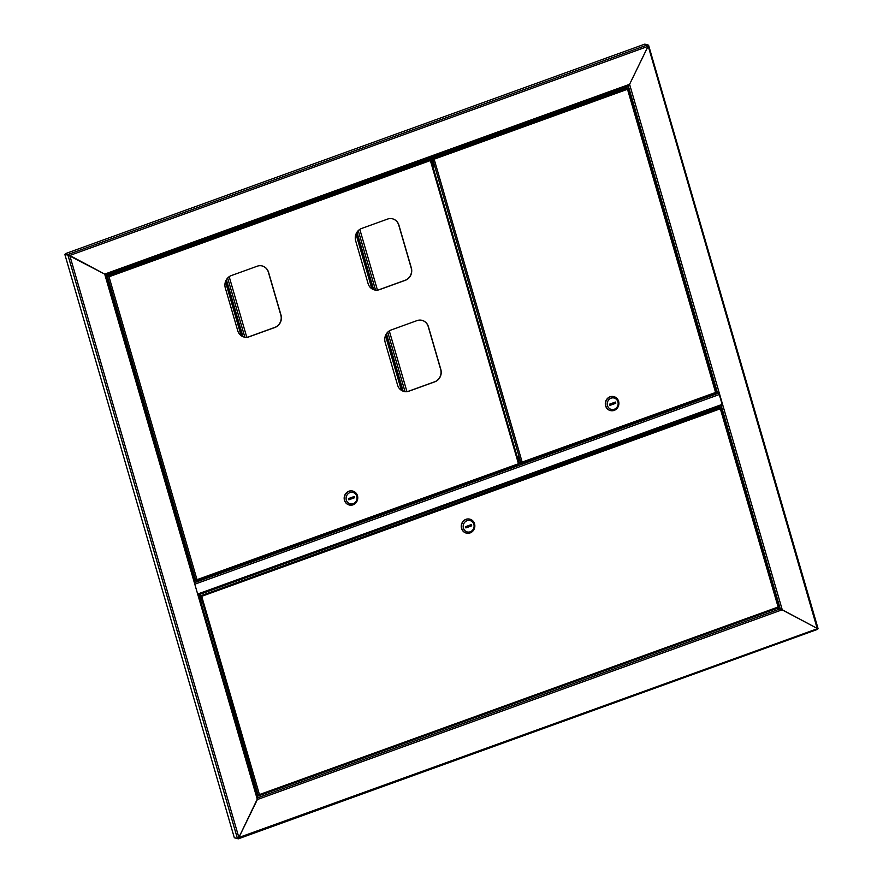 <?xml version="1.0" encoding="UTF-8"?>
<svg xmlns="http://www.w3.org/2000/svg" width="883" height="883" viewBox="0 0 883 883"><rect width="100%" height="100%" fill="white"/><g stroke="black" fill="none" stroke-linecap="round" stroke-linejoin="round"><path stroke-width="1.32" d="M427.703 158.421L427.869 158.984M238.642 837.459L238.178 838.85L238.874 837.514L818.033 628.486L817.172 628.398L818.033 628.486L817.172 628.398L647.824 44.801L644.745 44.15L65.287 253.686L104.702 274.105L629.59 84.304L628.31 85.861L629.59 84.304L719.27 393.023L715.914 392.979M69.536 255.408L68.543 254.955L69.768 255.463L648.067 46.346L629.59 84.304L648.575 45.21L818 628.508M198.498 594.855L198.057 595.429L194.392 582.813L195.176 582.35L105.817 274.801L104.702 274.105L105.817 274.823L628.31 85.861L629.59 84.304M647.824 44.801L68.366 254.337L68.543 254.955L64.878 254.514L234.337 837.79L237.417 838.442L238.874 837.514L69.768 255.463L65.287 253.686M625.705 86.821L625.937 87.649M257.328 796.3L777.404 608.232L782.018 609.634M721.058 405.904L722.934 405.639L782.239 609.756L817.172 628.398L817.636 629.314L817.172 628.398L780.252 608.84L257.759 797.779M782.239 609.756L257.361 799.545L238.874 837.514L257.814 797.989M235.021 837.934L238.278 838.839L817.713 629.314M777.404 608.232L780.252 608.84L721.301 405.948M775.064 594.513L774.314 591.941M774.744 592.901L775.285 594.038L774.744 592.901M778.044 603.299L777.647 602.195M629.436 91.766L629.027 90.651M698.983 332.659L698.232 330.076M698.674 331.048L699.215 332.174L698.674 331.048M632.062 102.296L631.312 99.713M631.742 100.684L632.283 101.81L631.742 100.684M625.837 86.777L626.102 87.693M721.632 405.694L722.934 405.639L719.27 393.023M197.847 594.712L194.58 583.453M718.883 393.145L722.437 405.396L197.947 595.032L722.437 405.396M518.122 457.769L518.718 457.549M200.485 598.464L199.911 598.674M199.05 595.716L201.832 596.279L198.841 594.965L257.693 797.802L198.785 595.065M64.878 254.514L69.768 255.463L104.702 274.105L194.392 582.813M195.176 582.35L105.761 274.834L104.702 274.105M200.54 598.575L199.944 598.784M430.164 157.527L430.749 159.525M432.891 166.512L433.663 166.236L433.067 164.216M432.217 161.269L431.036 157.218M200.717 601.422A2.119 0.684 -109.9 0 0 200.894 601.422A2.119 0.684 -109.9 0 0 200.938 599.601A2.119 0.684 -109.9 0 0 199.558 597.427M201.059 601.246A2.119 0.684 70.1 0 1 200.496 600.661M778.442 607.857L258.807 795.738L259.447 794.579L258.222 795.428L200.684 595.826L198.984 595.473M258.222 795.428L256.997 795.164M718 407.008L720.164 407.46L720.329 408.785L201.832 596.279L198.962 595.396M720.164 408.752L720.749 407.769L720.329 408.785L778.376 607.857L777.934 607.096L259.447 794.579L201.677 596.246M257.063 795.362L258.807 795.738L259.282 794.545L258.631 795.274M258.829 795.252L259.282 794.545M720.329 408.785L720.34 407.692M720.164 407.46L200.717 595.771M469.535 519.105A7.174 6.656 102 0 0 461.246 526.577A7.174 6.656 102 0 0 466.555 533.133M470.131 532.913A7.174 6.656 102 0 0 469.657 519.127A7.174 6.656 102 0 0 461.489 526.632A7.174 6.656 102 0 0 470.131 532.913M470.242 531.787A5.872 5.453 102 0 0 473.862 524.359A5.872 5.453 102 0 0 467.03 520.716A5.872 5.453 102 0 0 463.409 528.133A5.872 5.453 102 0 0 470.242 531.787M471.356 524.579L465.551 526.687L465.915 527.913L471.721 525.815L471.356 524.579M465.738 527.294L470.54 525.562L470.352 524.944M470.54 525.562L471.721 525.815M519.557 460.794A2.119 0.684 70.1 0 1 518.31 458.663A2.119 0.684 70.1 0 1 518.189 457.008M519.436 459.138A2.119 0.684 70.1 0 1 519.392 460.97A2.119 0.684 70.1 0 1 517.902 458.807A2.119 0.684 70.1 0 1 517.946 456.975A2.119 0.684 70.1 0 1 519.436 459.138M715.992 392.946L521.511 463.244L522.151 462.085L715.749 392.427M431.202 157.781L625.44 87.549L627.327 87.947L627.504 89.271L627.471 88.168M715.495 392.173L627.504 89.271L627.912 88.256L627.338 89.238M715.793 392.284L715.936 392.946L521.687 463.189M431.456 158.642L434.149 159.194L431.357 158.333M627.504 89.271L434.149 159.194L431.379 158.399M518.939 462.703L521.511 463.244L521.985 462.052L520.926 462.935L522.151 462.085L434.149 159.194L433.034 158.686M627.327 87.947L432.902 158.256L431.235 157.902M522.151 462.085L520.926 462.935L518.873 462.493M520.926 462.935L432.593 158.885L433.983 159.15M521.511 462.769L521.985 462.052M613.586 396.577A7.174 6.656 102 0 0 605.308 404.05A7.174 6.656 102 0 0 610.606 410.606M610.252 396.853A7.174 6.656 102 0 0 610.727 410.639A7.174 6.656 102 0 0 618.895 403.145A7.174 6.656 102 0 0 610.252 396.853M611.08 398.178A5.872 5.453 102 0 0 607.471 405.606A5.872 5.453 102 0 0 614.303 409.259A5.872 5.453 102 0 0 617.912 401.831A5.872 5.453 102 0 0 611.08 398.178M609.965 405.385L615.771 403.288L615.418 402.052L609.612 404.149L609.965 405.385M609.789 404.767L615.771 403.288M614.59 403.034L614.413 402.416M194.403 578.365A2.119 0.684 70.1 0 1 193.841 577.769M192.902 574.546A2.119 0.684 70.1 0 1 194.293 576.709A2.119 0.684 70.1 0 1 194.238 578.542A2.119 0.684 70.1 0 1 194.061 578.531M374.679 289.977A9.779 9.084 102 0 0 379.304 289.613L405.142 280.275A9.779 9.084 102 0 0 411.169 267.891L398.752 225.132A9.779 9.084 102 0 0 392.151 218.73M404.171 391.489A9.779 9.084 102 0 0 408.796 391.136L434.635 381.798A9.779 9.084 102 0 0 440.661 369.414L428.244 326.655A9.779 9.084 102 0 0 421.644 320.253M244.326 337.107A9.779 9.084 102 0 0 248.951 336.754L274.79 327.405A9.779 9.084 102 0 0 280.827 315.032L268.399 272.273A9.779 9.084 102 0 0 261.81 265.871M355.661 240.816L368.079 283.575A9.779 9.084 102 0 0 374.756 289.988A9.779 9.084 102 0 0 379.469 289.657L405.308 280.308A9.779 9.084 102 0 0 411.335 267.935L398.917 225.165A9.779 9.084 102 0 0 392.24 218.752A9.779 9.084 102 0 0 387.527 219.094L361.688 228.432A9.779 9.084 102 0 0 355.661 240.816M385.154 342.328L397.571 385.098A9.779 9.084 102 0 0 404.248 391.511A9.779 9.084 102 0 0 408.961 391.169L434.8 381.831A9.779 9.084 102 0 0 440.827 369.447L428.41 326.688A9.779 9.084 102 0 0 421.732 320.275A9.779 9.084 102 0 0 417.019 320.606L391.18 329.955A9.779 9.084 102 0 0 385.154 342.328M225.308 287.946L237.737 330.706A9.779 9.084 102 0 0 244.403 337.129A9.779 9.084 102 0 0 249.127 336.787L274.955 327.45A9.779 9.084 102 0 0 280.993 315.065L268.564 272.306A9.779 9.084 102 0 0 261.887 265.882A9.779 9.084 102 0 0 257.174 266.224L231.335 275.562A9.779 9.084 102 0 0 225.308 287.946M518.862 464.226L196.368 580.815L197.008 579.667L518.63 463.707M105.993 275.375L428.321 158.83L430.209 159.227L430.374 160.551L430.352 159.448M518.376 463.454L430.374 160.551L430.794 159.536L430.209 160.518M518.674 463.564L520.738 463.078M106.225 276.202L109.006 276.765L106.137 275.882M430.374 160.551L109.006 276.765L106.159 275.96M194.624 580.451L196.368 580.815L196.843 579.634L195.783 580.506L197.008 579.667L109.006 276.765L107.881 276.258M430.209 159.227L107.759 275.827L106.015 275.452M197.008 579.667L194.558 580.252M195.783 580.506L107.45 276.467L108.841 276.732M196.357 580.341L196.843 579.634M196.545 580.76L518.796 463.972M352.46 491.003A7.174 6.656 102 0 0 344.171 498.476A7.174 6.656 102 0 0 349.48 505.032M349.116 491.279A7.174 6.656 102 0 0 349.591 505.065A7.174 6.656 102 0 0 357.758 497.571A7.174 6.656 102 0 0 349.116 491.279M349.944 492.604A5.872 5.453 102 0 0 346.335 500.032A5.872 5.453 102 0 0 353.167 503.685A5.872 5.453 102 0 0 356.787 496.257A5.872 5.453 102 0 0 349.944 492.604M348.829 499.811L354.635 497.714L354.282 496.478L348.476 498.575L348.829 499.811M348.653 499.193L354.635 497.714M353.454 497.46L353.277 496.842M406.931 391.588L389.304 330.893M377.438 290.066L359.811 229.37M246.776 337.24L229.194 276.688M238.377 838.773L817.636 629.314M628.31 85.883L717.636 393.343M818.033 628.486L648.663 45.497M194.768 580.948L195.584 580.65M718.188 393.31L195.121 582.449M197.726 594.016L722.46 404.271M719.601 394.436L194.867 584.182M198.057 595.429L257.361 799.545M237.417 838.442L67.958 255.165L68.543 254.955M259.017 795.66L778.376 607.857M778.685 607.206L720.848 408.145M777.04 601.323A2.848 0.916 70.1 0 1 777.912 603.321A2.848 0.916 70.1 0 1 778.155 605.175M776.952 601.025A2.649 0.85 70.1 0 1 778.022 603.232A2.649 0.85 70.1 0 1 778.188 605.263M257.03 793.806A2.649 0.85 -109.9 0 0 256.611 790.782A2.649 0.85 -109.9 0 0 255.286 788.972M254.823 788.85L256.622 790.771C257.306 793.21 257.35 794.347 256.754 794.203L256.721 794.214A2.848 0.916 -109.9 0 0 256.754 794.203A2.848 0.916 -109.9 0 0 256.489 790.804A2.848 0.916 -109.9 0 0 255.187 788.905M256.688 794.093A2.848 0.916 -109.9 0 0 256.202 790.903A2.848 0.916 -109.9 0 0 255.319 789.369M256.534 793.552A2.649 0.85 -109.9 0 0 255.982 791.013A2.649 0.85 -109.9 0 0 255.54 790.119M628.42 89.779A2.848 0.916 70.1 0 1 629.469 92.494A2.848 0.916 70.1 0 1 629.546 93.642M629.568 92.417A2.649 0.85 70.1 0 1 629.568 93.719M629.579 92.395L628.321 89.437A2.649 0.85 70.1 0 1 629.557 92.362L629.237 94.227M716.212 392.195L627.99 88.499M433.564 164.691A2.649 0.85 -109.9 0 0 433.498 162.704A2.649 0.85 -109.9 0 0 431.809 159.856A2.848 0.916 -109.9 0 1 433.387 162.759A2.848 0.916 -109.9 0 1 433.321 165.077M433.266 164.867A2.848 0.916 -109.9 0 0 433.111 162.869A2.848 0.916 -109.9 0 0 431.964 160.397M519.094 463.476L430.871 159.779M107.914 282.008A2.649 0.85 -109.9 0 0 106.92 278.587M108.068 282.549A2.848 0.916 -109.9 0 0 107.925 280.308A2.848 0.916 -109.9 0 0 106.7 277.836M106.446 277.284C108.267 279.205 108.841 281.004 108.134 282.659L108.112 282.67A2.848 0.916 -109.9 0 0 108.134 282.659A2.848 0.916 -109.9 0 0 108.19 280.154A2.848 0.916 -109.9 0 0 106.567 277.372M108.41 282.273A2.649 0.85 -109.9 0 0 108.145 279.635A2.649 0.85 -109.9 0 0 106.666 277.428M403.167 391.202L386.467 333.719M373.675 289.69L356.975 232.196M402.416 390.893L386.026 334.469M372.924 289.37L356.522 232.946M355.992 234.083L371.886 288.796M385.485 335.606L401.379 390.319M405.021 391.622L387.747 332.151M375.529 290.099L358.244 230.64M242.968 336.677L226.401 279.679M242.196 336.324L225.971 280.485M225.463 281.71L241.136 335.661M244.845 337.196L227.648 278.024M628.42 85.839L105.828 274.812M778.53 607.283L720.859 407.946M776.941 600.981L778.033 603.244L777.846 605.771M716.29 392.229L628.001 88.344M431.346 159.735L433.498 162.693L433.288 165.088M519.171 463.509L430.882 159.624"/></g></svg>
